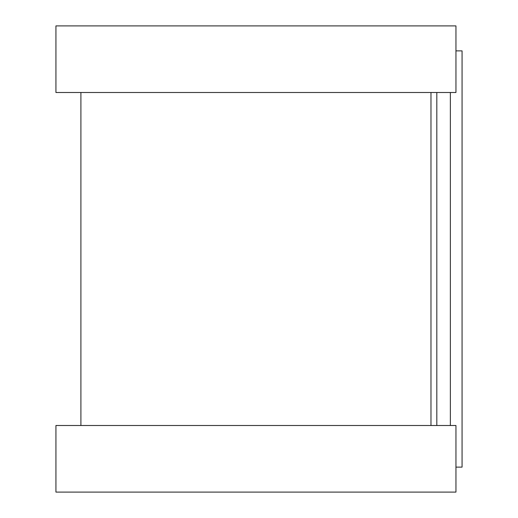 <?xml version="1.0" encoding="UTF-8"?>
<svg xmlns="http://www.w3.org/2000/svg" width="518" height="518" viewBox="0 0 518 518"><rect width="100%" height="100%" fill="white"/><g stroke="black" fill="none" stroke-linecap="round" stroke-linejoin="round"><path stroke-width="0.78" d="M455.95 50.874L462.069 50.874L462.069 467.126L455.95 467.126M430.976 92.502L430.976 425.498L430.976 92.502M455.95 25.9L455.95 92.502L55.931 92.502L55.931 25.9L455.95 25.9M455.95 425.498L455.95 492.1L55.931 492.1L55.931 425.498L455.95 425.498M436.823 92.502L436.823 425.498M450.362 92.502L450.362 425.498M80.905 92.502L80.905 425.498"/></g></svg>
